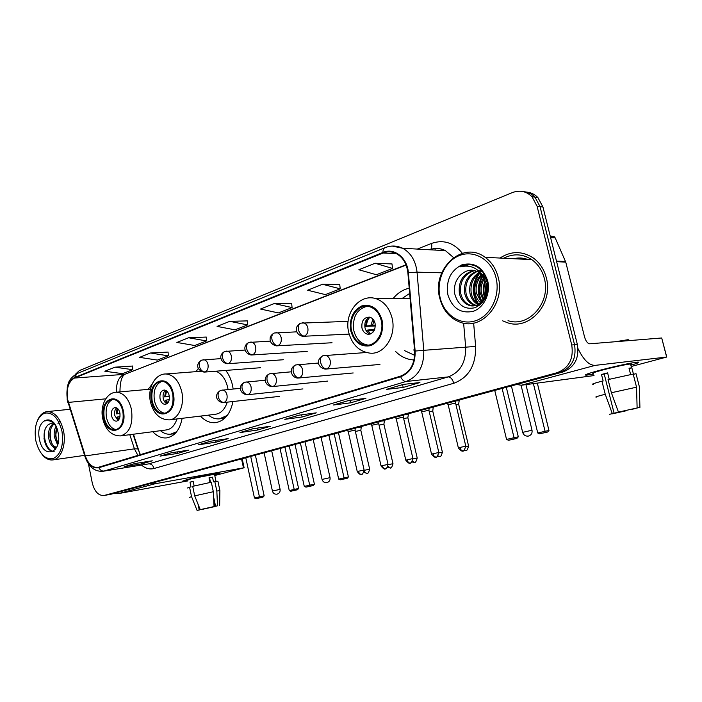 <?xml version="1.0" encoding="UTF-8"?>
<svg xmlns="http://www.w3.org/2000/svg" width="702" height="702" viewBox="0 0 702 702"><rect width="100%" height="100%" fill="white"/><g stroke="black" fill="none" stroke-linecap="round" stroke-linejoin="round"><path stroke-width="1.05" d="M395.393 351.263C400.544 356.519 406.502 359.406 413.267 359.915L414.057 359.95M200.439 416.102C204.923 420.858 209.88 423.052 215.295 422.683C224.429 421.218 230.326 414.162 232.967 401.518M233.152 389.005L232.546 385.512C231.239 379.633 228.966 374.605 225.711 370.437M152.79 431.695C156.985 436.267 161.574 438.338 166.558 437.908C174.614 436.468 179.809 429.94 182.143 418.322M133.424 434.222L139.768 453.536M198.376 368.348L195.99 371.656M409.205 288.206C402.957 289.61 397.63 293.015 393.217 298.438M152.009 384.301L148.14 389.364M522.077 258.871L519.726 259.02L522.077 258.871M88.443 463.846L92.26 482.906C94.489 491.54 98.403 495.752 104.001 495.515L110.977 494.226L562.776 372.025C574.569 367.436 579.431 358.266 577.369 344.524L542.936 206.976L537.899 197.578C534.652 194.217 530.782 192.383 526.298 192.076M107.292 494.919L559.942 372.367C571.761 367.76 576.632 358.555 574.561 344.752L540.022 206.599L534.968 197.157C531.704 193.787 527.825 191.944 523.332 191.637C527.825 191.944 531.704 193.787 534.968 197.157L540.022 206.599L574.561 344.752C576.632 358.555 571.761 367.76 559.942 372.367L107.292 494.919M524.376 259.257L516.769 258.88L524.376 259.257M502.702 320.849L507.853 322.876C529.677 330.344 553.615 303.44 546.332 277.834C544.085 269.287 539.698 262.636 533.16 257.88C522.086 250.833 511.038 250.886 500.008 258.046C511.038 250.886 522.086 250.833 533.16 257.88C539.698 262.636 544.085 269.287 546.332 277.834C553.615 303.44 529.677 330.344 507.853 322.876L502.702 320.849M67.629 399.464C66.146 388.776 68.419 381.642 74.465 378.053L383.108 253.001C387.486 251.29 391.821 251.448 396.103 253.475C402.869 257.169 406.791 263.619 407.88 272.832L414.636 351.097C414.926 363.917 410.214 372.271 400.509 376.158L97.754 467.497C92.313 467.734 88.162 463.864 85.311 455.914L67.629 399.464M67.374 399.561L85.065 456.072C88.294 464.864 92.883 468.752 98.842 467.725L400.64 376.737C410.591 372.753 415.426 364.198 415.136 351.053L408.371 272.753C407.406 257.757 394.147 247.42 382.967 252.43L74.377 377.623C68.182 381.3 65.848 388.61 67.374 399.561M518.989 258.985L521.709 258.827M391.988 263.943L375.096 263.268L358.845 269.761L376.377 274.728L392.55 268.427L391.979 263.873M339.733 284.503L322.534 284.266L307.625 290.224L325.359 294.621L340.216 288.829L339.724 284.442M291.663 303.422L274.254 303.554L260.53 309.038L278.378 312.925L292.076 307.59L291.655 303.361M132.546 366.049L115.005 367.172L104.844 371.235L122.587 373.666L132.783 369.691L132.546 365.996M168.059 352.071L150.482 353.001L139.566 357.362L157.397 360.091L168.331 355.835L168.059 352.018M206.204 337.057L188.627 337.759L176.886 342.453L194.77 345.524L206.52 340.944L206.204 337.004M247.288 320.893L229.765 321.332L217.085 326.395L234.986 329.843L247.648 324.912L247.279 320.832M104.001 495.515L557.081 372.718C568.927 368.085 573.806 358.845 571.735 344.98L537.074 206.221L532.011 196.735C526.36 191.225 519.84 189.838 512.46 192.559L79.317 370.595L75.219 374.499M348.868 400.447L365.909 398.341L350.579 402.825L333.459 404.993L348.868 400.447M403.246 384.424L419.919 382.546L403.22 387.434L386.425 389.382L403.246 384.424M210.6 441.216L228.141 438.627L216.049 442.163L198.49 444.778L210.6 441.216M171.27 452.808L188.847 450.114L177.606 453.404L160.03 456.116L171.27 452.808M134.731 463.574L152.281 460.81L141.804 463.873L124.263 466.663L134.731 463.574M298.982 415.163L316.269 412.855L302.15 416.988L284.801 419.34L298.982 415.163M253.036 428.703L270.489 426.246L257.441 430.054L239.952 432.555L253.036 428.703M257.441 430.054L257.029 428.141M240.435 432.441L239.952 432.555M302.15 416.988L301.667 414.803M285.275 419.226L284.801 419.34M141.804 463.873L141.523 462.504M124.745 466.54L124.263 466.663M177.606 453.404L177.281 451.886M160.512 456.002L160.03 456.116M216.049 442.163L215.681 440.461M198.964 444.664L198.49 444.778M403.22 387.434L402.571 384.652M387.004 389.224L386.425 389.382M350.579 402.825L350.017 400.307M333.924 404.887L333.459 404.993M229.765 321.332L247.648 324.912M188.627 337.759L206.52 340.944M150.482 353.001L168.331 355.835M115.005 367.172L132.783 369.691M274.254 303.554L292.076 307.59M322.534 284.266L340.216 288.829M375.096 263.268L392.55 268.427M214.935 474.534L214.935 474.534C219.322 473.367 220.779 472.815 219.305 472.867C216.356 472.929 196.034 477.158 186.881 479.624C196.27 477.097 217.172 472.771 219.507 472.858L214.935 474.534M187.776 480.484L182.432 481.221L186.881 479.624L182.59 481.221L187.776 480.484M113.478 493.55L118.506 493.594L187.864 480.914M149.947 483.687L155.002 483.775L243.471 467.865L241.541 458.915M242.181 458.739L244.12 467.769L214.768 475.517M244.12 467.769L243.471 467.865M212.741 506.862L203.238 508.985M199.157 506.941L199.772 509.889L198.368 510.161L199.245 509.906L198.034 504.159M187.688 480.071L190.83 478.904L214.496 474.219M187.408 487.995L190.997 486.872L190.005 482.134L193.155 481.309L194.138 485.986M213.583 496.893L215.575 506.274L217.55 505.809L216.83 491.031L214.821 481.563L213.522 481.897L212.522 477.167L209.012 477.816L210.003 482.485M192.708 486.337L211.32 482.221L213.329 491.725L214.057 506.554L200.237 509.634L194.7 495.858L192.708 486.337M214.821 481.563L217.927 481.3M189.549 487.144L191.541 496.639L197.06 510.38L199.245 509.906M189.373 497.393L191.541 496.639M194.7 495.858L213.329 491.725M216.83 491.031L219.884 490.663M199.772 509.889L197.06 510.38M200.237 509.634L214.057 506.554M217.55 505.809L215.935 506.195M212.776 507.019L214.891 506.572L214.742 502.351M214.891 506.572L203.264 509.143M210.521 482.379L209.582 477.939L209.056 478.018M209.152 478.448L209.652 478.308M209.178 478.597L209.696 478.501M190.005 482.134L193.208 481.546M209.582 477.939L212.522 477.167M61.969 431.212C58.319 417.664 52.404 411.679 44.217 413.259C36.715 417.655 33.898 426.728 35.758 440.47C39.163 453.703 44.963 459.766 53.15 458.66C60.89 454.589 63.829 445.437 61.969 431.212M42.032 454.431C45.314 458.467 48.859 460.31 52.676 459.942C60.925 459.336 66.479 444.752 63.513 430.888C60.469 418.559 55.16 412.118 47.587 411.565C43.524 411.872 40.295 414.531 37.899 419.533M57.625 444.971L54.273 436.784C53.843 432.923 54.414 429.44 56.002 426.325M58.029 443.506L55.686 436.609L56.669 427.79M56.897 446.893L55.546 447.332C52.036 447.165 49.719 443.883 48.587 437.486C48.078 431.089 49.623 426.491 53.247 423.683M56.353 447.148C53.124 446.481 51.018 443.208 50.017 437.311C49.517 431.458 50.834 427.035 53.966 424.034M55.3 425.035L51.193 423.332L48.359 424.578L51.176 423.332M39.444 439.171C42.901 459.88 62.61 453.51 58.099 432.581C54.291 411.469 34.889 418.91 39.444 439.171M54.361 423.613L52.167 421.446L47.762 419.98L44.902 420.937C48.438 420.015 51.79 421.2 54.949 424.473M48.359 424.578C45.042 427.448 43.664 431.967 44.226 438.145M44.902 420.937L47.604 419.989M54.229 451.254C48.306 452.281 42.489 439.636 45.095 429.308M55.712 448.999L53.94 447.104M52.123 443.883C50.29 439.54 49.772 434.81 50.579 429.694M57.687 442.953C55.949 438.759 55.449 434.196 56.186 429.264M57.897 423.832L58.257 423.139M58.52 422.692L59.951 420.77M53.343 451.368C48.605 450.991 45.49 446.595 43.98 438.197M55.405 449.403L52.676 446.384M104.194 417.848C106.186 425.719 109.802 429.764 115.049 429.975C121.525 428.115 124.122 421.884 122.85 411.293C120.911 403.632 117.41 399.596 112.346 399.192C105.642 400.851 102.922 407.072 104.194 417.848M113.083 399.219C107.38 401.93 105.177 408.064 106.467 417.593C108.248 424.868 111.565 428.904 116.418 429.703M121.016 435.837L166.216 429.949C171.2 429.229 174.772 425.57 176.939 418.954M160.46 430.695C163.689 433.362 167.067 434.529 170.612 434.205L176.702 431.73M171.253 434.117L175.325 433.318M111.583 415.803C112.46 419.269 114.049 421.06 116.356 421.174C119.27 420.375 120.437 417.611 119.875 412.89C119.007 409.468 117.436 407.678 115.163 407.52C112.206 408.283 111.013 411.047 111.583 415.803M116.637 407.844C114.83 409.529 114.207 412.056 114.742 415.452L118.015 420.498M119.981 413.487L116.286 413.89L117.111 408.125M117.778 408.687L116.98 413.645L116.286 413.89M116.98 413.645L119.928 413.171M118.427 420.121L116.953 417.19L117.655 416.953L118.954 419.436M119.981 416.567L117.655 416.953M289.259 446.007L298.596 488.487L297.446 489.759L290.83 491.242L289.259 490.575L280.045 448.499M284.924 447.174L294.199 489.426L298.596 488.487M297.446 489.759L290.83 491.242M289.259 490.575L294.199 489.426L294.366 490.426M245.788 457.765L254.457 497.999L259.433 496.841L250.702 456.432M254.457 497.999L256.09 498.683L259.643 497.867L259.433 496.841L264.171 495.831L255.37 455.168M259.643 497.867L262.969 497.156L264.171 495.831M256.09 498.683L262.969 497.156M152.15 400.991C154.229 409.082 158.108 413.276 163.777 413.575C171.077 411.688 174.061 405.089 172.718 393.761C170.7 385.951 166.979 381.765 161.565 381.221C153.957 382.827 150.816 389.426 152.15 400.991M162.092 381.239C155.607 384.038 153.054 390.549 154.431 400.763C156.335 408.362 159.959 412.548 165.286 413.32M228.053 389.505L227.667 387.372C225.658 379.124 221.753 373.727 215.97 371.191M170.095 419.778L214.961 414.347C220.726 413.627 224.824 409.564 227.246 402.149M208.424 415.136C211.864 417.909 215.505 419.147 219.349 418.875L227.308 415.435M220.384 418.743L225.421 417.611M160.065 398.789C160.977 402.343 162.68 404.203 165.172 404.361C168.454 403.562 169.796 400.631 169.208 395.577C168.304 392.076 166.628 390.224 164.189 390.014C160.846 390.76 159.468 393.682 160.065 398.789M165.567 390.286C163.426 392.023 162.653 394.743 163.241 398.473C163.864 401.158 165.093 402.922 166.918 403.764M169.349 396.446L164.637 396.911L165.786 390.391M166.576 390.891L165.4 396.648L164.637 396.911M165.4 396.648L169.279 395.972M167.111 403.624L165.356 400.368L166.128 400.105L167.787 402.983M169.279 399.596L166.128 400.105M338.452 432.704L348.411 476.948L347.218 478.273L340.33 479.808L338.689 479.115L328.878 435.293M334.187 433.854L344.068 477.869L348.411 476.948M347.218 478.273L340.33 479.808M338.689 479.115L344.068 477.869L344.173 478.922M295.024 444.445L304.282 486.425L309.714 485.161L300.386 442.997M304.282 486.425L305.984 487.144L309.872 486.249L309.714 485.161L314.399 484.169L305.001 441.751M309.872 486.249L313.153 485.547L314.399 484.169M305.984 487.144L313.153 485.547M351.649 330.879C353.852 339.048 358.345 343.787 365.119 345.103C375.377 346.911 384.538 333.178 381.239 320.472C379.255 313.066 375.289 308.45 369.322 306.607C358.406 303.317 348.192 317.664 351.649 330.879M367.146 306.248C356.634 309.196 352.202 317.374 353.861 330.782C356.063 338.926 360.547 343.655 367.322 344.972L368.515 345.068M409.661 293.436L402.264 298.376M413.478 349.982L414.549 350.044M404.501 350.614L414.698 355.352M361.934 327.948C362.881 331.476 364.812 333.564 367.725 334.222C373.236 333.924 375.684 330.3 375.07 323.332C374.166 319.954 372.341 317.892 369.594 317.137C363.899 317.207 361.346 320.814 361.934 327.948M369.796 317.181C365.839 319.033 364.241 322.578 365.005 327.825C365.882 331.142 367.681 333.196 370.384 333.994M375.351 325.965L365.584 326.342L367.023 319.024M369.954 317.225C367.664 319.419 366.576 322.332 366.681 325.956L365.584 326.342M366.681 325.956L375.324 325.105M367.497 332.371L366.523 330.449L367.629 330.072L370.542 333.933M367.778 330.396L374.078 330.124M374.763 329.256L367.629 330.072M537.328 383.108L548.964 430.493L547.63 432.02L539.671 433.801L537.758 432.994L525.938 384.617M533.397 383.625L545.077 431.291L548.964 430.493M547.63 432.02L539.671 433.801M537.758 432.994L545.077 431.291L544.901 432.59M494.743 390.426L506.554 439.434L514.048 437.697L502.123 388.434M506.554 439.434L508.564 440.277L513.908 439.04L514.048 437.697L518.304 436.82L506.3 387.302M513.908 439.04L516.891 438.425L518.304 436.82M508.564 440.277L516.891 438.425M361.381 426.974L358.038 427.404M360.846 430.387L361.311 426.518M364.171 470.358L369.656 469.155L360.828 430.308L355.37 431.44M384.45 420.744L381.151 421.147M383.915 424.219L379.045 425.105M392.98 463.715L383.889 424.131L384.468 420.595M408.406 414.268L405.159 414.654M407.871 417.813L403.65 418.532M417.207 458.046L407.844 417.716L408.432 414.119M433.301 407.537L430.115 407.906M432.765 411.153L433.231 407.063M438.89 452.878L442.383 452.132L432.739 411.056L429.264 411.697M458.503 400.789L456.072 400.886M458.66 404.22L455.94 404.589M355.063 430.08L348.227 431.616L357.248 471.542M364.119 470.024L355.045 429.993L355.361 428.132M378.72 423.71L371.753 425.289L381.046 465.961M403.317 417.093L396.218 418.708L405.791 460.161M412.934 458.582L403.299 416.997L403.615 415.075M428.913 410.205L421.674 411.872L431.537 454.124M455.572 403.036L448.174 404.747L458.353 447.841M465.803 446.191L455.545 402.922L455.87 400.947M593.646 374.078L586.091 375.184C583.555 375.07 588.232 373.403 600.149 370.191C613.601 366.602 632.019 362.601 637.126 362.153C640.759 361.881 638.671 362.899 630.861 365.207C638.276 363.022 640.531 361.995 637.644 362.109C633.248 362.346 614.11 366.462 600.149 370.191C587.706 373.561 583.151 375.219 586.503 375.166L593.646 374.078M516.672 384.494L521.323 385.231L594.024 375.579M578.036 348.675C583.502 359.915 589.197 365.479 595.138 365.373L666.637 357.046L661.705 337.978L589.706 343.804C587.565 343.532 585.837 341.225 584.529 336.872L565.751 262.118L556.633 261.679M661.705 337.978L666.751 357.037L631.195 366.505M551.307 236.17L554.317 236.706L555.203 237.917L565.751 262.118M625.078 410.652L612.346 413.601M609.503 414.329L614.083 413.188L604.229 374.113L607.686 373.183M593.471 373.403C591.049 373.438 594.366 372.227 603.43 369.778C615.944 366.567 624.973 364.619 630.545 363.943C631.739 363.864 631.791 364.057 630.694 364.522M593.497 384.24C590.917 384.415 593.734 383.389 601.939 381.168L603.141 380.993L601.5 374.473L604.422 373.692L607.607 372.876L609.231 379.299M636.065 408.204L639.917 407.397L639.355 386.723L636.021 373.675L633.502 374.324L631.844 367.822L629.01 368.181L630.624 374.535M615.25 341.742L627.799 339.733C629.22 339.724 629.308 340.049 628.044 340.698L627.799 339.733M608.064 379.589L633.195 374.069L636.547 387.179L637.118 407.959L618.453 412.109L611.381 392.743L608.064 379.589M636.021 373.675L636.144 374.157M601.939 381.168L605.238 394.261L612.284 413.548L614.083 413.188M596.7 397.025C594.146 397.297 596.99 396.376 605.238 394.261M611.381 392.743L636.547 387.179M609.511 414.391L612.284 413.548M618.453 412.109L637.118 407.959M639.917 407.397L631.177 409.301M636.082 408.292L631.247 409.556M625.157 410.977L626.825 410.258M626.877 410.626L612.398 413.811M601.5 374.473L604.229 374.113M629.097 368.541L631.844 367.822M496.06 277.948C491.786 260.003 474.42 249.64 459.661 255.458C444.831 261.021 435.968 280.651 440.136 297.692C444.076 314.812 460.319 325.798 475.403 320.805C490.549 316.084 500.544 295.814 496.06 277.948M498.253 277.492C496.007 268.796 491.637 262.074 485.143 257.318C462.478 239.873 431.449 269.296 439.75 298.131C443.067 310.574 450.096 318.69 460.854 322.472C482.046 330.273 505.431 303.264 498.253 277.492M508.02 320.647C528.545 327.913 551.219 302.615 544.357 278.51C542.225 270.375 538.022 264.084 531.756 259.617C522.621 253.782 513.267 253.317 503.694 258.231M485.766 295.112L485.275 293.164L486.021 283.029M483.204 300.087L480.229 293.164C479.264 287.644 480.422 282.511 483.713 277.746M483.845 299.166L481.502 293.164C480.58 288.153 481.511 283.362 484.283 278.773M480.642 302.816C477.746 300.351 475.903 297.139 475.114 293.164C474.043 285.775 476.132 279.598 481.379 274.631M481.282 302.255L476.404 293.164C475.351 286.205 477.202 280.247 481.976 275.289M479.694 305.159L478.729 304.817M478.062 304.528C473.78 302.29 471.068 298.499 469.936 293.164C468.787 284.187 471.797 277.325 478.975 272.569M478.711 304.177C474.771 301.834 472.279 298.157 471.235 293.164C470.103 284.573 472.885 277.852 479.58 273.017M478.931 305.721L476.123 305.624M475.456 305.502L473.359 304.843C468.787 302.702 465.9 298.806 464.671 293.164C463.513 282.652 467.462 275.342 476.509 271.218M476.114 305.317L474.675 304.817C470.112 302.685 467.216 298.798 465.996 293.164C464.829 283.038 468.541 275.816 477.132 271.498M484.09 278.44L478.211 272.078C473.157 269.322 468.199 269.577 463.32 272.841C456.493 277.746 453.597 284.643 454.642 293.533C457.915 305.282 464.759 310.003 475.175 307.678C484.889 302.799 488.882 294.059 487.127 281.467C485.284 274.122 481.326 268.954 475.254 265.935C470.05 263.891 464.961 264.224 459.986 266.918C470.612 264.303 478.641 268.138 484.09 278.44L485.968 282.836C490.338 296.174 478.202 309.915 468.05 304.922C463.469 302.773 460.565 298.85 459.345 293.164C458.266 281.081 463.144 273.508 473.973 270.428M481.309 273.622C484.24 276.097 486.232 279.177 487.293 282.853L487.548 283.845M482.783 302.071C478.545 305.8 474.078 306.739 469.384 304.905C464.803 302.755 461.907 298.841 460.679 293.164C459.573 281.484 464.215 273.955 474.613 270.577M486.749 281.23L486.96 280.774M486.425 292.602L486.565 285.617M484.389 276.878L485.196 275.965M484.985 277.755L485.635 276.921M482.564 274.745L483.915 273.683M478.553 270.7L481.44 270.472M478.843 270.954L481.502 270.542M478.352 270.524L482.792 272.078M478.176 270.384L482.098 271.218M447.911 294.945C452.378 308.362 460.784 313.82 473.122 311.337C483.862 307.88 490.856 293.524 487.697 280.897C482.871 267.172 474.28 261.82 461.916 264.829C450.456 270.7 445.788 280.747 447.911 294.945M459.986 266.918L469.524 264.628M478.694 304.168C471.972 294.068 472.323 283.731 479.738 273.131M482.011 301.527C477.702 293.436 477.93 284.986 482.686 276.193M483.187 275.403L484.152 274.061M485.038 296.964C483.45 291.962 483.573 286.688 485.389 281.125M486.003 279.545L486.354 278.764M477.465 303.396C471.463 293.682 471.867 283.748 478.694 273.604M481.616 301.93C476.983 293.541 477.228 284.81 482.335 275.737M482.818 275.008L483.669 273.868M484.67 297.727C482.739 292.234 482.862 286.434 485.056 280.326M485.67 278.896L486.091 278.027M110.977 494.226L104.405 495.419M542.936 206.976L537.074 206.221M577.369 344.524L571.735 344.98M562.776 372.025L557.081 372.718M74.465 378.053L123.938 374.377C118.524 377.211 116.058 383.16 116.55 392.216M417.286 249.078L431.484 243.436C432.072 246.2 431.791 248.175 430.642 249.377M431.484 243.436C443.41 239.329 453.703 242.602 462.355 253.264M453.553 257.564L445.428 250.64C440.215 248.122 434.907 247.824 429.501 249.763M84.881 456.318L68.147 402.571M400.64 376.737C402.114 379.931 403.922 381.519 406.054 381.502L104.036 471.033C101.825 471.226 100.096 470.121 98.842 467.725M415.136 351.053L423.78 350.316C424.113 366.321 418.199 376.72 406.054 381.502L448.253 376.895C460.152 372.314 465.961 362.451 465.68 347.288L463.618 323.157M102.896 471.288L148.754 463.873L102.896 471.288C94.691 471.762 88.742 466.944 85.039 456.827L85.065 456.072M408.371 272.753L417.041 272.165L423.78 350.316L475.631 346.419C475.947 365.373 468.655 377.658 453.755 383.283L154.019 468.506C149.728 469.62 145.56 468.488 141.514 465.101M392.225 246.069L402.729 248.271C410.951 252.939 415.724 260.898 417.041 272.165L441.751 272.815M382.967 252.43C382.906 249.833 383.634 248.236 385.144 247.639C391.04 245.331 396.902 245.542 402.729 248.271L445.428 250.64C440.417 248.087 435.258 247.797 429.957 249.789M384.801 247.78L77.062 373.587L74.377 377.623M473.639 323.087L475.631 346.419M154.019 468.506C153.106 465.329 151.351 463.785 148.754 463.873L448.253 376.895C450.71 377.053 452.544 379.177 453.755 383.283M383.108 253.001L396.446 253.65M405.993 264.777L125.895 373.885M68.384 402.404L105.748 398.841M85.311 455.914L134.433 448.841L137.908 455.458M129.8 434.696L134.433 448.841L137.855 448.885L140.426 454.694M138.127 449.71L133.064 434.266M435.187 248.543L435.056 250.07M155.002 483.775L118.506 493.594M123.376 411.109C119.524 390.347 99.043 398.113 103.694 418.032C107.187 438.408 127.983 431.669 123.376 411.109M150.447 389.162L116.593 392.207C123.745 392.839 128.703 398.56 131.458 409.38C133.266 424.359 129.589 433.204 120.428 435.916C111.539 435.81 105.642 430.089 102.746 418.761M172.253 433.985L174.614 434.012M264.11 452.808L272.42 491.049L280.107 489.355L271.683 450.763M173.306 393.559C169.156 371.77 146.578 380.344 151.588 401.193C155.317 422.56 178.264 415.128 173.306 393.559M164.558 374.034L166.005 373.964C173.648 374.807 178.905 380.738 181.765 391.751C184.863 405.229 178.247 419.647 169.129 419.893C159.775 419.656 153.554 413.706 150.482 402.062M220.884 418.682L224.359 418.62M330.037 477.614C330.352 480.177 329.317 481.853 326.939 482.634C324.473 482.923 322.85 481.844 322.069 479.422L330.045 477.641L321.06 437.407M382.081 320.182C378.211 308.459 371.419 303.712 361.714 305.94C352.711 310.635 349.087 319.041 350.851 331.16C354.475 342.646 361.135 347.464 370.84 345.612C380.08 341.154 383.827 332.678 382.081 320.182M410.082 298.332L375.614 298.543C383.845 301.281 389.338 307.792 392.085 318.067C396.735 335.916 383.994 355.221 369.612 353.088C359.117 351.439 352.176 344.673 348.797 332.783M521.068 385.258L532.028 430.194C532.441 433.178 531.265 435.135 528.483 436.074C525.579 436.416 523.639 435.179 522.665 432.353L532.037 430.229M370.858 325.386L372.964 319.173M372.674 325.21L373.929 320.472M373.403 331.765L371.806 329.484M374.271 330.405L373.622 329.299M221.025 358.608L201.851 360.065C199.675 360.995 198.841 363.057 199.333 366.26C200.395 369.901 202.343 371.797 205.168 371.946C207.581 370.682 208.52 368.173 207.985 364.426C207.248 361.583 205.853 360.021 203.799 359.74L203.255 359.766M201.377 360.249C195.244 364.215 197.139 370.551 204.08 372.121L205.168 371.946M367.19 473.332L367.076 473.367C365.786 473.429 364.821 472.49 364.198 470.542M245.165 350.044L224.956 351.43C222.788 352.36 221.964 354.457 222.49 357.722C223.569 361.442 225.526 363.39 228.352 363.566C230.87 362.258 231.862 359.687 231.318 355.853C230.572 353.009 229.15 351.421 227.044 351.105L226.404 351.123M224.491 351.623C218.261 355.063 220.349 362.486 227.132 363.759L228.352 363.566M390.479 467.953L387.969 466.356M387.504 467.33L390.356 467.988C389.707 466.935 391.049 470.831 392.971 463.689L388.101 464.759M270.41 341.119L249.087 342.418C246.937 343.339 246.13 345.472 246.674 348.815C247.78 352.615 249.745 354.615 252.571 354.817C255.203 353.457 256.239 350.825 255.677 346.902C254.931 344.059 253.492 342.453 251.351 342.085L250.588 342.102M248.622 342.602C242.278 345.884 244.507 353.808 251.193 355.019L252.571 354.817M414.654 462.372L412.53 461.319M412.03 462.004L414.54 462.399C413.855 461.337 415.286 465.268 417.199 458.02L412.995 458.932M296.867 331.827L274.315 332.994C272.174 333.915 271.393 336.082 271.964 339.487C273.104 343.375 275.079 345.437 277.887 345.674C280.642 344.261 281.73 341.549 281.16 337.548C280.414 334.722 278.957 333.09 276.79 332.669L275.877 332.669M273.859 333.178C271.253 334.872 270.016 336.706 270.13 338.68C269.866 339.873 270.209 344.375 276.316 345.875L277.887 345.674M439.785 456.563L438.022 455.888M348.104 321.367L300.719 323.131C298.596 324.052 297.832 326.246 298.429 329.729C299.596 333.713 301.588 335.837 304.387 336.1C307.265 334.635 308.415 331.844 307.827 327.755C307.09 324.956 305.624 323.306 303.44 322.815L302.343 322.797M300.263 323.315C297.736 324.859 296.472 326.693 296.463 328.817C296.139 330.194 296.656 334.801 302.58 336.302L304.387 336.1M465.935 450.526L464.496 450.114M468.585 446.024L465.874 446.569M358.432 471.253L357.248 471.56C361.688 477.149 361.697 473.157 361.46 474.341C360.065 474.394 359.055 473.359 358.432 471.253L364.11 469.998C362.127 477.246 360.819 473.262 361.46 474.341L361.591 474.306M240.453 388.294L220.884 390.321C218.594 391.251 217.708 393.41 218.225 396.797C219.305 400.491 221.253 402.378 224.07 402.439C226.553 401.237 227.527 398.727 226.992 394.919C226.176 391.856 224.64 390.233 222.394 390.058L221.999 390.084M220.437 390.487C213.426 394.954 216.76 402.097 223.236 402.597L224.07 402.439M382.318 465.645L381.046 465.988C385.644 471.7 385.573 467.602 385.345 468.813L385.345 468.813C383.959 468.857 382.95 467.804 382.318 465.645L388.039 464.391L378.703 423.622M388.048 464.417L388.039 464.391C386.074 471.744 384.678 467.734 385.345 468.813L385.477 468.787M265.321 380.221L244.744 382.239C242.462 383.16 241.593 385.354 242.129 388.82C243.234 392.593 245.191 394.524 248.008 394.621C250.605 393.366 251.632 390.795 251.079 386.899C250.245 383.818 248.675 382.169 246.367 381.958L245.893 381.993M244.296 382.397C237.416 386.188 240.198 394.024 247.069 394.778L248.008 394.621M407.16 459.828L405.791 460.187C410.565 466.023 410.389 461.819 410.187 463.074C408.81 463.109 407.801 462.021 407.16 459.828L412.925 458.555C410.047 466.777 409.907 461.556 410.187 463.074L410.31 463.039M291.339 371.806L269.673 373.78C267.401 374.71 266.558 376.939 267.12 380.475C268.252 384.336 270.217 386.328 273.025 386.442C275.746 385.135 276.825 382.493 276.255 378.518C275.412 375.43 273.815 373.754 271.446 373.499L270.867 373.534M269.226 373.947C262.223 377.465 265.189 386.012 271.955 386.618L273.025 386.442M433.011 453.764L431.546 454.15C436.495 460.117 436.214 455.8 436.039 457.09C434.678 457.116 433.669 456.01 433.011 453.764L438.82 452.492L428.887 410.1M436.161 457.063L436.039 457.09C435.731 455.572 435.951 460.837 438.82 452.492L438.829 452.509M318.603 363.022L295.753 364.943C293.506 365.865 292.673 368.129 293.269 371.744C294.428 375.693 296.402 377.737 299.201 377.887C302.044 376.535 303.176 373.815 302.588 369.752C301.755 366.663 300.123 364.961 297.701 364.654L296.999 364.68M295.314 365.101C288.004 368.892 291.681 378.018 297.973 378.071L299.201 377.887M459.933 447.455L458.362 447.867C463.504 453.975 463.118 449.534 462.96 450.859L462.96 450.859C461.618 450.877 460.609 449.745 459.933 447.455L465.795 446.165C462.925 454.65 462.618 449.333 462.96 450.859L463.083 450.833M366.347 352.518L323.06 355.686C320.832 356.607 320.033 358.906 320.656 362.601C321.849 366.646 323.833 368.752 326.605 368.927C329.598 367.515 330.782 364.733 330.186 360.565C329.343 357.493 327.694 355.765 325.228 355.387L324.359 355.414M322.63 355.844C316.979 358.871 316.198 366.848 325.184 369.129L326.605 368.927M595.138 365.373L521.323 385.231M556.475 261.074L565.549 261.513M555.203 237.917L550.587 237.522M520.787 258.757L517.137 258.898M527.606 259.415C522.99 257.774 518.322 257.546 513.592 258.722M414.075 359.845L413.267 359.915M216.356 422.543L215.295 422.683M167.199 437.82L166.558 437.908M537.899 197.578L532.011 196.735M67.252 400.008L67.971 402.851M67.19 399.692L67.269 386.934C68.691 383.169 67.813 379.756 76.65 373.762M119.972 391.909C120.016 381.59 121.815 375.649 125.351 374.096L406.107 265.084M253.203 428.676L240.198 432.511M210.758 441.189L198.727 444.735M171.437 452.781L160.275 456.072M134.889 463.548L124.508 466.611M299.14 415.136L285.038 419.296M349.026 400.43L333.696 404.949M403.404 384.406L386.653 389.338M216.005 481.361L214.452 474.008M219.656 505.387L219.884 490.514L217.883 481.107M70.007 409.284L47.587 411.565M56.765 447.174L55.546 447.332M84.582 455.37L53.001 459.898M116.593 392.207C106.546 392.242 99.895 405.817 102.685 418.48M115.54 429.914L115.049 429.975M272.42 491.067C273.166 493.401 274.719 494.427 277.088 494.155C279.378 493.401 280.388 491.795 280.098 489.338M200.921 371.27L166.005 373.964C155.037 373.613 147.35 388.171 150.412 401.728M164.549 413.487L163.777 413.575M313.197 439.531L322.06 479.396M375.614 298.543C359.266 293.568 343.919 313.452 348.657 332.151M367.322 344.972L365.119 345.103M369.989 334.108L367.725 334.222M511.389 385.924L522.657 432.318M363.873 472.358L367.076 473.367C366.453 472.314 367.708 476.193 369.656 469.155M260.495 367.716L204.677 372.078M283.38 359.74L227.852 363.706M307.213 351.421L252.062 354.958M437.504 456.388L439.671 456.59C438.961 455.528 440.487 459.485 442.383 452.132M332.037 342.752L277.387 345.814M463.969 450.473L465.821 450.552C465.075 449.482 466.698 453.466 468.576 445.998L458.634 404.115M349.148 334.108L303.905 336.24M458.652 404.115L459.231 400.368M348.183 431.537L347.323 430.3M279.335 396.402L223.64 402.553M371.709 425.201L370.832 423.947M378.711 423.622L379.019 421.726M302.948 388.917L247.569 394.726M396.174 418.62L395.27 417.33M327.553 381.107L272.587 386.556M421.621 411.776L420.691 410.459M428.904 410.1L429.212 408.152M353.194 372.964L298.762 378.001M448.122 404.642L447.165 403.299M379.949 364.452L326.193 369.041M554.317 236.706L550.289 236.355M631.537 367.839L630.545 363.943M531.756 259.617L485.143 257.318M474.675 304.817L473.359 304.843M469.384 304.905L468.05 304.922"/></g></svg>

